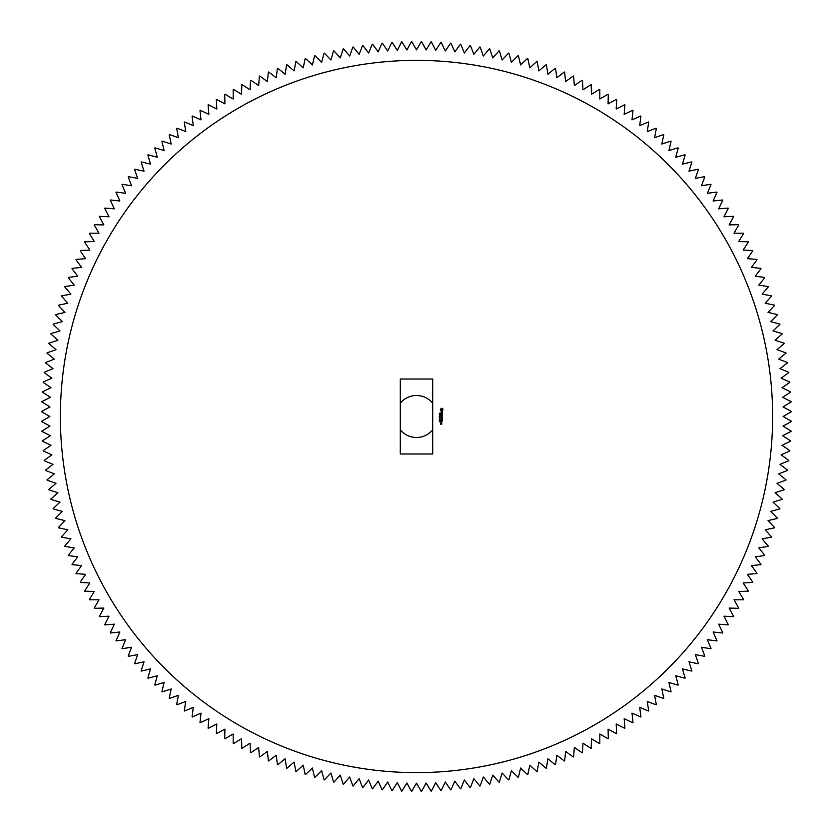 <?xml version="1.0" encoding="UTF-8"?>
<svg xmlns="http://www.w3.org/2000/svg" width="833" height="833" viewBox="0 0 833 833"><rect width="100%" height="100%" fill="white"/><g stroke="black" fill="none" stroke-linecap="round" stroke-linejoin="round"><path stroke-width="1.25" d="M400.309 429.859A20.992 20.992 0 0 0 432.691 429.859M432.691 403.141A20.992 20.992 0 0 0 400.309 403.141M421.248 41.65L416.5 49.865L411.752 41.65A374.881 374.881 0 0 0 411.429 41.65L406.9 49.99L401.943 41.9A374.881 374.881 0 0 0 401.621 41.91L397.31 50.365L392.145 42.41A374.881 374.881 0 0 0 391.822 42.431L387.73 51L382.357 43.181A374.881 374.881 0 0 0 382.035 43.212L378.172 51.875L372.601 44.201A374.881 374.881 0 0 0 372.278 44.243L368.644 53L362.865 45.471A374.881 374.881 0 0 0 362.542 45.523L359.148 54.384L353.171 47.002A374.881 374.881 0 0 0 352.859 47.065L349.683 56.009L343.529 48.793A374.881 374.881 0 0 0 343.206 48.855L340.27 57.883L333.929 50.823A374.881 374.881 0 0 0 333.606 50.896L330.909 59.997L324.381 53.114A374.881 374.881 0 0 0 324.068 53.197L321.611 62.36L314.895 55.655A374.881 374.881 0 0 0 314.582 55.738L312.375 64.964L305.492 58.435A374.881 374.881 0 0 0 305.18 58.529L303.202 67.817L296.152 61.465A374.881 374.881 0 0 0 295.84 61.569L294.111 70.899L286.896 64.735A374.881 374.881 0 0 0 286.594 64.849L285.115 74.22L277.733 68.244A374.881 374.881 0 0 0 277.431 68.368L276.192 77.771L268.663 72.002A374.881 374.881 0 0 0 268.372 72.127L267.372 81.561L259.698 75.99A374.881 374.881 0 0 0 259.407 76.126L258.657 85.58L250.837 80.207A374.881 374.881 0 0 0 250.546 80.353L250.056 89.829L242.091 84.664A374.881 374.881 0 0 0 241.809 84.81L241.56 94.296L233.469 89.339A374.881 374.881 0 0 0 233.188 89.495L233.188 98.992L224.962 94.244A374.881 374.881 0 0 0 224.691 94.41L224.931 103.896L216.601 99.366A374.881 374.881 0 0 0 216.32 99.543L216.819 109.019L208.365 104.708A374.881 374.881 0 0 0 208.094 104.885L208.833 114.35L200.274 110.268A374.881 374.881 0 0 0 200.003 110.456L201.003 119.89L192.329 116.026A374.881 374.881 0 0 0 192.069 116.224L193.308 125.627L184.541 122.003A374.881 374.881 0 0 0 184.291 122.201L185.769 131.572L176.908 128.167A374.881 374.881 0 0 0 176.658 128.376L178.387 137.705L169.443 134.54A374.881 374.881 0 0 0 169.203 134.759L171.171 144.036L162.154 141.11A374.881 374.881 0 0 0 161.914 141.329L164.122 150.554L155.032 147.857A374.881 374.881 0 0 0 154.792 148.087L157.25 157.25L148.087 154.792A374.881 374.881 0 0 0 147.857 155.032L150.554 164.122L141.329 161.914A374.881 374.881 0 0 0 141.11 162.154L144.036 171.171L134.759 169.203A374.881 374.881 0 0 0 134.54 169.443L137.705 178.387L128.376 176.658A374.881 374.881 0 0 0 128.167 176.908L131.572 185.769L122.201 184.291A374.881 374.881 0 0 0 122.003 184.541L125.627 193.308L116.224 192.069A374.881 374.881 0 0 0 116.026 192.329L119.89 201.003L110.456 200.003A374.881 374.881 0 0 0 110.268 200.274L114.35 208.833L104.885 208.094A374.881 374.881 0 0 0 104.708 208.365L109.019 216.819L99.543 216.32A374.881 374.881 0 0 0 99.366 216.601L103.896 224.931L94.41 224.691A374.881 374.881 0 0 0 94.244 224.962L98.992 233.188L89.495 233.188A374.881 374.881 0 0 0 89.339 233.469L94.296 241.56L84.81 241.809A374.881 374.881 0 0 0 84.664 242.091L89.829 250.056L80.353 250.546A374.881 374.881 0 0 0 80.207 250.837L85.58 258.657L76.126 259.407A374.881 374.881 0 0 0 75.99 259.698L81.561 267.372L72.127 268.372A374.881 374.881 0 0 0 72.002 268.663L77.771 276.192L68.368 277.431A374.881 374.881 0 0 0 68.244 277.733L74.22 285.115L64.849 286.594A374.881 374.881 0 0 0 64.735 286.896L70.899 294.111L61.569 295.84A374.881 374.881 0 0 0 61.465 296.152L67.817 303.202L58.529 305.18A374.881 374.881 0 0 0 58.435 305.492L64.964 312.375L55.738 314.582A374.881 374.881 0 0 0 55.655 314.895L62.36 321.611L53.197 324.068A374.881 374.881 0 0 0 53.114 324.381L59.997 330.909L50.896 333.606A374.881 374.881 0 0 0 50.823 333.929L57.883 340.27L48.855 343.206A374.881 374.881 0 0 0 48.793 343.529L56.009 349.683L47.065 352.859A374.881 374.881 0 0 0 47.002 353.171L54.384 359.148L45.523 362.542A374.881 374.881 0 0 0 45.471 362.865L53 368.644L44.243 372.278A374.881 374.881 0 0 0 44.201 372.601L51.875 378.172L43.212 382.035A374.881 374.881 0 0 0 43.181 382.357L51 387.73L42.431 391.822A374.881 374.881 0 0 0 42.41 392.145L50.365 397.31L41.91 401.621A374.881 374.881 0 0 0 41.9 401.943L49.99 406.9L41.65 411.429A374.881 374.881 0 0 0 41.65 411.752L49.865 416.5L41.65 421.248A374.881 374.881 0 0 0 41.65 421.571L49.99 426.1L41.9 431.057A374.881 374.881 0 0 0 41.91 431.379L50.365 435.69L42.41 440.855A374.881 374.881 0 0 0 42.431 441.178L51 445.27L43.181 450.643A374.881 374.881 0 0 0 43.212 450.965L51.875 454.828L44.201 460.399A374.881 374.881 0 0 0 44.243 460.722L53 464.356L45.471 470.135A374.881 374.881 0 0 0 45.523 470.458L54.384 473.852L47.002 479.829A374.881 374.881 0 0 0 47.065 480.141L56.009 483.317L48.793 489.471A374.881 374.881 0 0 0 48.855 489.794L57.883 492.73L50.823 499.071A374.881 374.881 0 0 0 50.896 499.394L59.997 502.091L53.114 508.619A374.881 374.881 0 0 0 53.197 508.932L62.36 511.389L55.655 518.105A374.881 374.881 0 0 0 55.738 518.418L64.964 520.625L58.435 527.508A374.881 374.881 0 0 0 58.529 527.82L67.817 529.798L61.465 536.848A374.881 374.881 0 0 0 61.569 537.16L70.899 538.889L64.735 546.104A374.881 374.881 0 0 0 64.849 546.406L74.22 547.885L68.244 555.267A374.881 374.881 0 0 0 68.368 555.569L77.771 556.808L72.002 564.337A374.881 374.881 0 0 0 72.127 564.628L81.561 565.628L75.99 573.302A374.881 374.881 0 0 0 76.126 573.593L85.58 574.343L80.207 582.163A374.881 374.881 0 0 0 80.353 582.454L89.829 582.944L84.664 590.909A374.881 374.881 0 0 0 84.81 591.191L94.296 591.44L89.339 599.531A374.881 374.881 0 0 0 89.495 599.812L98.992 599.812L94.244 608.038A374.881 374.881 0 0 0 94.41 608.309L103.896 608.069L99.366 616.399A374.881 374.881 0 0 0 99.543 616.68L109.019 616.181L104.708 624.635A374.881 374.881 0 0 0 104.885 624.906L114.35 624.167L110.268 632.726A374.881 374.881 0 0 0 110.456 632.997L119.89 631.997L116.026 640.671A374.881 374.881 0 0 0 116.224 640.931L125.627 639.692L122.003 648.459A374.881 374.881 0 0 0 122.201 648.709L131.572 647.231L128.167 656.092A374.881 374.881 0 0 0 128.376 656.342L137.705 654.613L134.54 663.557A374.881 374.881 0 0 0 134.759 663.797L144.036 661.829L141.11 670.846A374.881 374.881 0 0 0 141.329 671.086L150.554 668.878L147.857 677.968A374.881 374.881 0 0 0 148.087 678.208L157.25 675.75L154.792 684.913A374.881 374.881 0 0 0 155.032 685.143L164.122 682.446L161.914 691.671A374.881 374.881 0 0 0 162.154 691.89L171.171 688.964L169.203 698.241A374.881 374.881 0 0 0 169.443 698.46L178.387 695.295L176.658 704.624A374.881 374.881 0 0 0 176.908 704.833L185.769 701.428L184.291 710.799A374.881 374.881 0 0 0 184.541 710.997L193.308 707.373L192.069 716.776A374.881 374.881 0 0 0 192.329 716.974L201.003 713.11L200.003 722.544A374.881 374.881 0 0 0 200.274 722.732L208.833 718.65L208.094 728.115A374.881 374.881 0 0 0 208.365 728.292L216.819 723.981L216.32 733.457A374.881 374.881 0 0 0 216.601 733.634L224.931 729.104L224.691 738.59A374.881 374.881 0 0 0 224.962 738.756L233.188 734.008L233.188 743.505A374.881 374.881 0 0 0 233.469 743.661L241.56 738.704L241.809 748.19A374.881 374.881 0 0 0 242.091 748.336L250.056 743.171L250.546 752.647A374.881 374.881 0 0 0 250.837 752.793L258.657 747.42L259.407 756.874A374.881 374.881 0 0 0 259.698 757.01L267.372 751.439L268.372 760.873A374.881 374.881 0 0 0 268.663 760.998L276.192 755.229L277.431 764.632A374.881 374.881 0 0 0 277.733 764.756L285.115 758.78L286.594 768.151A374.881 374.881 0 0 0 286.896 768.265L294.111 762.101L295.84 771.431A374.881 374.881 0 0 0 296.152 771.535L303.202 765.183L305.18 774.471A374.881 374.881 0 0 0 305.492 774.565L312.375 768.036L314.582 777.262A374.881 374.881 0 0 0 314.895 777.345L321.611 770.64L324.068 779.803A374.881 374.881 0 0 0 324.381 779.886L330.909 773.003L333.606 782.104A374.881 374.881 0 0 0 333.929 782.177L340.27 775.117L343.206 784.145A374.881 374.881 0 0 0 343.529 784.207L349.683 776.991L352.859 785.935A374.881 374.881 0 0 0 353.171 785.998L359.148 778.616L362.542 787.477A374.881 374.881 0 0 0 362.865 787.529L368.644 780L372.278 788.757A374.881 374.881 0 0 0 372.601 788.799L378.172 781.125L382.035 789.788A374.881 374.881 0 0 0 382.357 789.819L387.73 782L391.822 790.569A374.881 374.881 0 0 0 392.145 790.59L397.31 782.635L401.621 791.09A374.881 374.881 0 0 0 401.943 791.1L406.9 783.01L411.429 791.35A374.881 374.881 0 0 0 411.752 791.35L416.5 783.135L421.248 791.35A374.881 374.881 0 0 0 421.571 791.35L426.1 783.01L431.057 791.1A374.881 374.881 0 0 0 431.379 791.09L435.69 782.635L440.855 790.59A374.881 374.881 0 0 0 441.178 790.569L445.27 782L450.643 789.819A374.881 374.881 0 0 0 450.965 789.788L454.828 781.125L460.399 788.799A374.881 374.881 0 0 0 460.722 788.757L464.356 780L470.135 787.529A374.881 374.881 0 0 0 470.458 787.477L473.852 778.616L479.829 785.998A374.881 374.881 0 0 0 480.141 785.935L483.317 776.991L489.471 784.207A374.881 374.881 0 0 0 489.794 784.145L492.73 775.117L499.071 782.177A374.881 374.881 0 0 0 499.394 782.104L502.091 773.003L508.619 779.886A374.881 374.881 0 0 0 508.932 779.803L511.389 770.64L518.105 777.345A374.881 374.881 0 0 0 518.418 777.262L520.625 768.036L527.508 774.565A374.881 374.881 0 0 0 527.82 774.471L529.798 765.183L536.848 771.535A374.881 374.881 0 0 0 537.16 771.431L538.889 762.101L546.104 768.265A374.881 374.881 0 0 0 546.406 768.151L547.885 758.78L555.267 764.756A374.881 374.881 0 0 0 555.569 764.632L556.808 755.229L564.337 760.998A374.881 374.881 0 0 0 564.628 760.873L565.628 751.439L573.302 757.01A374.881 374.881 0 0 0 573.593 756.874L574.343 747.42L582.163 752.793A374.881 374.881 0 0 0 582.454 752.647L582.944 743.171L590.909 748.336A374.881 374.881 0 0 0 591.191 748.19L591.44 738.704L599.531 743.661A374.881 374.881 0 0 0 599.812 743.505L599.812 734.008L608.038 738.756A374.881 374.881 0 0 0 608.309 738.59L608.069 729.104L616.399 733.634A374.881 374.881 0 0 0 616.68 733.457L616.181 723.981L624.635 728.292A374.881 374.881 0 0 0 624.906 728.115L624.167 718.65L632.726 722.732A374.881 374.881 0 0 0 632.997 722.544L631.997 713.11L640.671 716.974A374.881 374.881 0 0 0 640.931 716.776L639.692 707.373L648.459 710.997A374.881 374.881 0 0 0 648.709 710.799L647.231 701.428L656.092 704.833A374.881 374.881 0 0 0 656.342 704.624L654.613 695.295L663.557 698.46A374.881 374.881 0 0 0 663.797 698.241L661.829 688.964L670.846 691.89A374.881 374.881 0 0 0 671.086 691.671L668.878 682.446L677.968 685.143A374.881 374.881 0 0 0 678.208 684.913L675.75 675.75L684.913 678.208A374.881 374.881 0 0 0 685.143 677.968L682.446 668.878L691.671 671.086A374.881 374.881 0 0 0 691.89 670.846L688.964 661.829L698.241 663.797A374.881 374.881 0 0 0 698.46 663.557L695.295 654.613L704.624 656.342A374.881 374.881 0 0 0 704.833 656.092L701.428 647.231L710.799 648.709A374.881 374.881 0 0 0 710.997 648.459L707.373 639.692L716.776 640.931A374.881 374.881 0 0 0 716.974 640.671L713.11 631.997L722.544 632.997A374.881 374.881 0 0 0 722.732 632.726L718.65 624.167L728.115 624.906A374.881 374.881 0 0 0 728.292 624.635L723.981 616.181L733.457 616.68A374.881 374.881 0 0 0 733.634 616.399L729.104 608.069L738.59 608.309A374.881 374.881 0 0 0 738.756 608.038L734.008 599.812L743.505 599.812A374.881 374.881 0 0 0 743.661 599.531L738.704 591.44L748.19 591.191A374.881 374.881 0 0 0 748.336 590.909L743.171 582.944L752.647 582.454A374.881 374.881 0 0 0 752.793 582.163L747.42 574.343L756.874 573.593A374.881 374.881 0 0 0 757.01 573.302L751.439 565.628L760.873 564.628A374.881 374.881 0 0 0 760.998 564.337L755.229 556.808L764.632 555.569A374.881 374.881 0 0 0 764.756 555.267L758.78 547.885L768.151 546.406A374.881 374.881 0 0 0 768.265 546.104L762.101 538.889L771.431 537.16A374.881 374.881 0 0 0 771.535 536.848L765.183 529.798L774.471 527.82A374.881 374.881 0 0 0 774.565 527.508L768.036 520.625L777.262 518.418A374.881 374.881 0 0 0 777.345 518.105L770.64 511.389L779.803 508.932A374.881 374.881 0 0 0 779.886 508.619L773.003 502.091L782.104 499.394A374.881 374.881 0 0 0 782.177 499.071L775.117 492.73L784.145 489.794A374.881 374.881 0 0 0 784.207 489.471L776.991 483.317L785.935 480.141A374.881 374.881 0 0 0 785.998 479.829L778.616 473.852L787.477 470.458A374.881 374.881 0 0 0 787.529 470.135L780 464.356L788.757 460.722A374.881 374.881 0 0 0 788.799 460.399L781.125 454.828L789.788 450.965A374.881 374.881 0 0 0 789.819 450.643L782 445.27L790.569 441.178A374.881 374.881 0 0 0 790.59 440.855L782.635 435.69L791.09 431.379A374.881 374.881 0 0 0 791.1 431.057L783.01 426.1L791.35 421.571A374.881 374.881 0 0 0 791.35 421.248L783.135 416.5L791.35 411.752A374.881 374.881 0 0 0 791.35 411.429L783.01 406.9L791.1 401.943A374.881 374.881 0 0 0 791.09 401.621L782.635 397.31L790.59 392.145A374.881 374.881 0 0 0 790.569 391.822L782 387.73L789.819 382.357A374.881 374.881 0 0 0 789.788 382.035L781.125 378.172L788.799 372.601A374.881 374.881 0 0 0 788.757 372.278L780 368.644L787.529 362.865A374.881 374.881 0 0 0 787.477 362.542L778.616 359.148L785.998 353.171A374.881 374.881 0 0 0 785.935 352.859L776.991 349.683L784.207 343.529A374.881 374.881 0 0 0 784.145 343.206L775.117 340.27L782.177 333.929A374.881 374.881 0 0 0 782.104 333.606L773.003 330.909L779.886 324.381A374.881 374.881 0 0 0 779.803 324.068L770.64 321.611L777.345 314.895A374.881 374.881 0 0 0 777.262 314.582L768.036 312.375L774.565 305.492A374.881 374.881 0 0 0 774.471 305.18L765.183 303.202L771.535 296.152A374.881 374.881 0 0 0 771.431 295.84L762.101 294.111L768.265 286.896A374.881 374.881 0 0 0 768.151 286.594L758.78 285.115L764.756 277.733A374.881 374.881 0 0 0 764.632 277.431L755.229 276.192L760.998 268.663A374.881 374.881 0 0 0 760.873 268.372L751.439 267.372L757.01 259.698A374.881 374.881 0 0 0 756.874 259.407L747.42 258.657L752.793 250.837A374.881 374.881 0 0 0 752.647 250.546L743.171 250.056L748.336 242.091A374.881 374.881 0 0 0 748.19 241.809L738.704 241.56L743.661 233.469A374.881 374.881 0 0 0 743.505 233.188L734.008 233.188L738.756 224.962A374.881 374.881 0 0 0 738.59 224.691L729.104 224.931L733.634 216.601A374.881 374.881 0 0 0 733.457 216.32L723.981 216.819L728.292 208.365A374.881 374.881 0 0 0 728.115 208.094L718.65 208.833L722.732 200.274A374.881 374.881 0 0 0 722.544 200.003L713.11 201.003L716.974 192.329A374.881 374.881 0 0 0 716.776 192.069L707.373 193.308L710.997 184.541A374.881 374.881 0 0 0 710.799 184.291L701.428 185.769L704.833 176.908A374.881 374.881 0 0 0 704.624 176.658L695.295 178.387L698.46 169.443A374.881 374.881 0 0 0 698.241 169.203L688.964 171.171L691.89 162.154A374.881 374.881 0 0 0 691.671 161.914L682.446 164.122L685.143 155.032A374.881 374.881 0 0 0 684.913 154.792L675.75 157.25L678.208 148.087A374.881 374.881 0 0 0 677.968 147.857L668.878 150.554L671.086 141.329A374.881 374.881 0 0 0 670.846 141.11L661.829 144.036L663.797 134.759A374.881 374.881 0 0 0 663.557 134.54L654.613 137.705L656.342 128.376A374.881 374.881 0 0 0 656.092 128.167L647.231 131.572L648.709 122.201A374.881 374.881 0 0 0 648.459 122.003L639.692 125.627L640.931 116.224A374.881 374.881 0 0 0 640.671 116.026L631.997 119.89L632.997 110.456A374.881 374.881 0 0 0 632.726 110.268L624.167 114.35L624.906 104.885A374.881 374.881 0 0 0 624.635 104.708L616.181 109.019L616.68 99.543A374.881 374.881 0 0 0 616.399 99.366L608.069 103.896L608.309 94.41A374.881 374.881 0 0 0 608.038 94.244L599.812 98.992L599.812 89.495A374.881 374.881 0 0 0 599.531 89.339L591.44 94.296L591.191 84.81A374.881 374.881 0 0 0 590.909 84.664L582.944 89.829L582.454 80.353A374.881 374.881 0 0 0 582.163 80.207L574.343 85.58L573.593 76.126A374.881 374.881 0 0 0 573.302 75.99L565.628 81.561L564.628 72.127A374.881 374.881 0 0 0 564.337 72.002L556.808 77.771L555.569 68.368A374.881 374.881 0 0 0 555.267 68.244L547.885 74.22L546.406 64.849A374.881 374.881 0 0 0 546.104 64.735L538.889 70.899L537.16 61.569A374.881 374.881 0 0 0 536.848 61.465L529.798 67.817L527.82 58.529A374.881 374.881 0 0 0 527.508 58.435L520.625 64.964L518.418 55.738A374.881 374.881 0 0 0 518.105 55.655L511.389 62.36L508.932 53.197A374.881 374.881 0 0 0 508.619 53.114L502.091 59.997L499.394 50.896A374.881 374.881 0 0 0 499.071 50.823L492.73 57.883L489.794 48.855A374.881 374.881 0 0 0 489.471 48.793L483.317 56.009L480.141 47.065A374.881 374.881 0 0 0 479.829 47.002L473.852 54.384L470.458 45.523A374.881 374.881 0 0 0 470.135 45.471L464.356 53L460.722 44.243A374.881 374.881 0 0 0 460.399 44.201L454.828 51.875L450.965 43.212A374.881 374.881 0 0 0 450.643 43.181L445.27 51L441.178 42.431A374.881 374.881 0 0 0 440.855 42.41L435.69 50.365L431.379 41.91A374.881 374.881 0 0 0 431.057 41.9L426.1 49.99L421.571 41.65A374.881 374.881 0 0 0 421.248 41.65M416.5 60.361A356.139 356.139 0 0 1 724.918 594.564A356.139 356.139 0 0 1 108.082 594.564A356.139 356.139 0 0 1 416.5 60.361M400.309 453.985L432.691 453.985L432.691 379.015L400.309 379.015L400.309 453.985M439.657 413.803L439.335 413.199L439.991 413.293L439.657 413.803M439.918 414.574L439.293 413.97L440.043 413.97L439.918 414.574M440.043 415.417L439.293 414.73L440.043 415.417M439.699 416.5L439.293 416.104L440.043 416.104L439.699 416.5M443.073 409.065L441.157 408.201L440.293 410.128L442.208 410.981L443.073 409.065M442.281 411.783L441.438 412.814L441.053 411.866L441.074 413.001L441.927 411.96L442.302 412.918L442.281 411.783M442.323 413.241L440.855 413.793L442.417 414.428L442.323 413.241M442.5 414.761L440.949 414.667L440.855 415.667L441.042 414.855L441.677 415.584L442.323 414.855L442.417 415.771L442.5 414.761M440.043 417.593L439.293 416.906L440.043 417.593M439.647 418.385L439.293 417.781L440.043 417.781L439.647 418.385M439.834 419.634L439.376 419.103L439.834 419.634M439.834 420.373L439.376 419.832L439.834 420.373M439.678 421.009L439.324 420.519L440.011 420.54L439.678 421.009M439.668 421.821L439.324 421.269L440.043 421.29L439.668 421.821M442.458 417.406L441.49 416.833L442.417 416.094L440.855 416.188L442.073 416.281L441.219 416.833L442.084 417.395L440.959 417.583L442.458 417.406M442.5 418.957L442.417 417.958L440.855 418.051L441.677 418.874L442.323 418.135L442.5 418.957M442.5 419.426L440.855 419.426L442.5 419.426M442.5 420.915L442.417 419.915L440.855 420.009L440.949 421.009L441.042 420.092L441.677 420.832L442.323 420.092L442.5 420.915M440.949 422.57L441.771 421.946L440.949 421.852L440.949 422.57M441.771 422.82L440.855 422.82L441.573 423.456L441.771 422.82M441.771 423.633L440.782 424.08L440.699 423.539L440.605 424.164L441.688 424.257L441.771 423.633M442.417 409.597L441.677 410.325L440.949 409.597L441.677 408.857L442.417 409.597M441.594 422.039L441.042 422.383L441.594 422.039"/></g></svg>
